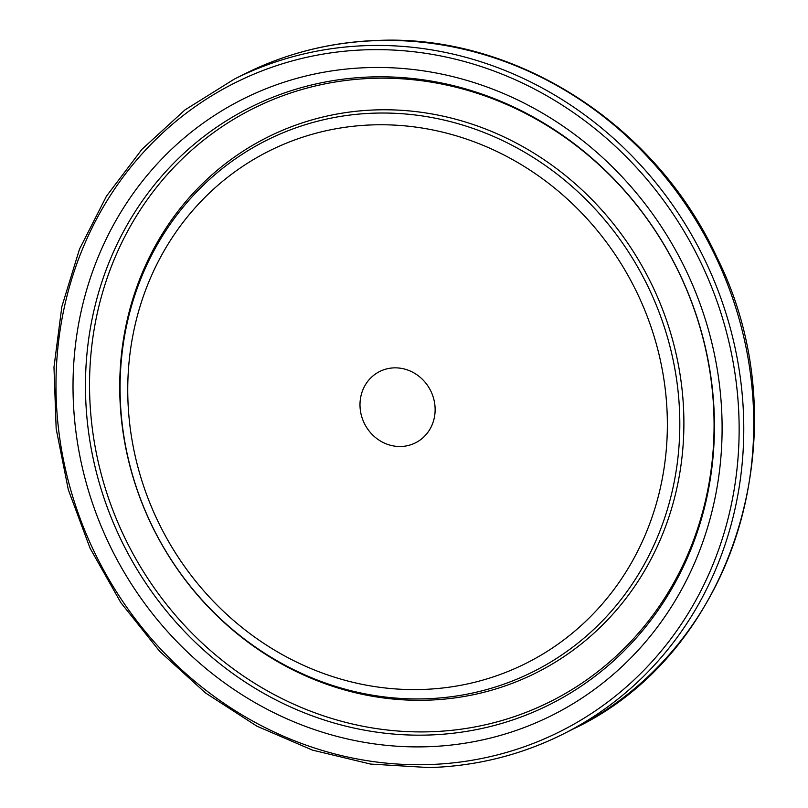 <?xml version="1.0" encoding="UTF-8"?>
<svg xmlns="http://www.w3.org/2000/svg" width="808" height="808" viewBox="0 0 808 808"><rect width="100%" height="100%" fill="white"/><g stroke="black" fill="none" stroke-linecap="round" stroke-linejoin="round"><path stroke-width="1.21" d="M394.193 367.862A39.905 36.956 63.3 0 1 433.522 398.132A39.905 36.956 63.3 0 1 415.494 442.834A39.905 36.956 63.3 0 1 400.93 446.491A39.905 36.956 63.3 0 1 361.6 416.231A39.905 36.956 63.3 0 1 379.629 371.529A39.905 36.956 63.3 0 1 394.193 367.862M373.357 124.866A286.567 265.398 -116.7 0 0 128.836 415.161A286.567 265.398 -116.7 0 0 421.766 689.487A286.567 265.398 -116.7 0 0 666.277 399.202A286.567 265.398 -116.7 0 0 373.357 124.866M425.048 698.819A297.253 275.296 63.3 0 1 121.2 414.251A297.253 275.296 63.3 0 1 374.841 113.14A297.253 275.296 63.3 0 1 678.69 397.708A297.253 275.296 63.3 0 1 425.048 698.819M371.731 76.932A334.017 309.343 -116.7 0 0 86.729 415.282A334.017 309.343 -116.7 0 0 428.149 735.038A334.017 309.343 -116.7 0 0 713.161 396.688A334.017 309.343 -116.7 0 0 371.731 76.932M426.674 746.764A344.703 319.241 63.3 0 1 74.326 416.776A344.703 319.241 63.3 0 1 368.448 67.599A344.703 319.241 63.3 0 1 720.797 397.587A344.703 319.241 63.3 0 1 426.674 746.764M377.811 40.572A366.428 339.36 -116.7 0 0 244.117 74.195C286.153 53.176 330.926 41.915 378.447 40.4C515.948 34.502 656.227 124.674 717.029 257.56C802.95 429.2 735.24 652.773 573.397 728.907A366.428 339.36 -116.7 0 0 738.987 318.493A366.428 339.36 -116.7 0 0 377.811 40.572M366.923 49.773A362.802 336.007 -116.7 0 0 57.358 417.281A362.802 336.007 -116.7 0 0 428.2 764.59A362.802 336.007 -116.7 0 0 737.765 397.082A362.802 336.007 -116.7 0 0 366.923 49.773M573.397 728.907L563.418 733.927C521.544 754.864 476.912 766.085 429.533 767.6L370.609 764.075L312.514 750.137L256.944 726.2L205.505 692.951L159.701 651.379L120.857 602.677L90.092 548.268L68.316 489.739L56.166 428.775L53.974 367.175L61.832 306.707L79.497 249.147L106.474 196.162L141.956 149.308L184.931 109.938L234.148 79.204A366.428 339.36 63.3 0 1 367.832 45.581A366.428 339.36 63.3 0 1 729.008 323.513A366.428 339.36 63.3 0 1 563.418 733.927A366.428 339.36 63.3 0 1 429.735 767.55M427.109 700.193A299.606 277.477 63.3 0 1 120.867 413.383A299.606 277.477 63.3 0 1 376.508 109.888A299.606 277.477 63.3 0 1 682.76 396.708A299.606 277.477 63.3 0 1 427.109 700.193M373.801 78.305A331.664 307.171 63.3 0 1 712.818 395.809A331.664 307.171 63.3 0 1 429.826 731.785A331.664 307.171 63.3 0 1 90.799 414.272A331.664 307.171 63.3 0 1 373.801 78.305M234.148 79.204L244.117 74.195"/></g></svg>

